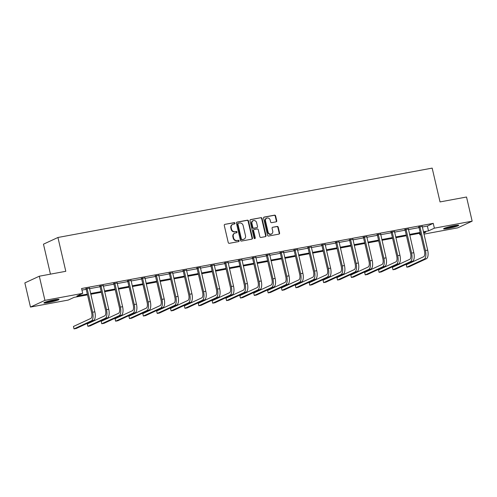 <?xml version="1.0" encoding="UTF-8"?>
<svg xmlns="http://www.w3.org/2000/svg" width="497" height="497" viewBox="0 0 497 497"><rect width="100%" height="100%" fill="white"/><g stroke="black" fill="none" stroke-linecap="round" stroke-linejoin="round"><path stroke-width="0.75" d="M234.957 223.184A0.683 0.615 65.1 0 0 234.193 222.631L224.924 224.352A0.975 0.882 65.1 0 0 224.271 225.464L228.241 242.536A0.975 0.882 65.1 0 0 229.334 243.319L238.603 241.604A0.683 0.615 65.1 0 0 239.063 240.821A0.683 0.615 65.1 0 0 238.299 240.275L237.1 240.498A3.131 2.82 65.1 0 1 233.596 237.976L233.267 236.553A3.131 2.82 65.1 0 1 234.746 233.199A3.131 2.82 65.1 0 1 235.354 233.006L236.553 232.782A0.683 0.615 65.1 0 0 237.007 232.006A0.683 0.615 65.1 0 0 236.243 231.453L235.044 231.677A3.131 2.82 65.1 0 1 231.546 229.16L231.217 227.738A3.131 2.82 65.1 0 1 232.689 224.377A3.131 2.82 65.1 0 1 233.304 224.184L234.503 223.961A0.683 0.615 65.1 0 0 234.957 223.184M234.416 223.979A0.683 0.615 65.1 0 0 233.801 222.818L224.924 224.352M238.517 241.617A0.683 0.615 65.1 0 0 237.908 240.455L237.1 240.498M236.466 232.795A0.683 0.615 65.1 0 0 235.851 231.633L235.044 231.677M448.095 228.49A7.772 0.758 -13.1 0 1 443.572 228.837A7.772 0.758 -13.1 0 1 454.19 225.663A7.772 0.758 -13.1 0 1 458.712 225.315A7.772 0.758 -13.1 0 1 448.095 228.49M48.433 302.574A7.772 0.758 -13.1 0 1 43.904 302.921A7.772 0.758 -13.1 0 1 54.527 299.747A7.772 0.758 -13.1 0 1 59.05 299.399A7.772 0.758 -13.1 0 1 48.433 302.574M276.083 221.842A0.975 0.882 65.1 0 0 276.736 220.73L275.618 215.947A0.975 0.882 65.1 0 0 274.524 215.158L264.23 217.065A0.975 0.882 65.1 0 0 263.578 218.177L267.548 235.249A0.975 0.882 65.1 0 0 268.641 236.032L278.941 234.124A0.975 0.882 65.1 0 0 279.594 233.012L278.245 227.228A0.975 0.882 65.1 0 0 277.152 226.446L272.747 227.259A0.975 0.882 65.1 0 0 272.095 228.371L272.76 231.242A2.615 2.361 65.1 0 1 268.094 232.105L265.479 220.867A2.615 2.361 65.1 0 1 270.144 220.003L270.579 221.873A0.975 0.882 65.1 0 0 271.673 222.662L276.083 221.842M87.509 294.864L74.109 297.349L68.251 300.064L30.472 307.065L24.85 282.911L39.306 276.214L65.797 271.3L57.932 237.485L432.173 168.11L440.038 201.925L466.528 197.017L472.15 221.171L457.694 227.868L423.947 234.124M39.306 276.214L44.929 300.368L82.707 293.36L76.849 296.082L87.335 294.137M422.288 227.005L427.383 226.06L433.247 223.346L81.583 288.533L82.707 293.36M433.247 223.346L434.372 228.173L472.15 221.171M248.481 220.972A0.975 0.882 65.1 0 0 247.388 220.19L237.094 222.097A0.975 0.882 65.1 0 0 236.442 223.209L240.411 240.275A0.975 0.882 65.1 0 0 241.505 241.064L251.805 239.156A0.975 0.882 65.1 0 0 252.457 238.044L248.481 220.972L248.09 221.153A0.975 0.882 65.1 0 0 246.997 220.37L236.721 222.277M250.662 219.581L260.956 217.674A0.975 0.882 65.1 0 1 262.049 218.456L266.025 235.528A0.975 0.882 65.1 0 1 265.373 236.64L260.962 237.454A0.975 0.882 65.1 0 1 259.869 236.671L258.26 229.744A0.975 0.882 65.1 0 0 257.166 228.962L254.247 229.502A0.975 0.882 65.1 0 0 253.594 230.614L255.272 237.821A0.683 0.615 65.1 0 1 254.949 238.554A0.683 0.615 65.1 0 1 254.048 238.044L250.01 220.693A0.975 0.882 65.1 0 1 250.662 219.581L250.302 219.749M57.932 237.485L43.469 244.182L50.446 274.145M81.949 290.093L86.211 289.304M89.472 288.701L100.083 286.732M103.339 286.129L113.95 284.16M117.205 283.557L127.816 281.594M131.078 280.985L141.682 279.022M144.944 278.419L155.549 276.45M158.81 275.847L169.415 273.878M172.676 273.275L183.287 271.312M186.543 270.703L197.154 268.74M200.409 268.132L211.02 266.168M214.282 265.566L224.886 263.596M228.148 262.994L238.753 261.024M242.014 260.422L252.619 258.459M255.88 257.85L266.491 255.887M269.747 255.284L280.358 253.315M283.613 252.712L294.224 250.743M297.486 250.14L308.09 248.171M311.352 247.568L321.957 245.605M325.218 244.996L335.823 243.033M339.084 242.43L349.695 240.461M352.951 239.858L363.562 237.889M366.817 237.286L377.428 235.323M380.69 234.714L391.294 232.751M394.556 232.142L405.161 230.179M408.422 229.577L419.027 227.607M89.361 288.148L85.975 288.776M103.227 285.576L99.841 286.21M117.099 283.01L113.707 283.638M130.966 280.438L127.574 281.066M144.832 277.866L141.44 278.494M158.698 275.295L155.312 275.922M172.565 272.729L169.179 273.356M186.431 270.157L183.045 270.784M200.303 267.585L196.911 268.212M214.17 265.013L210.778 265.64M228.036 262.441L224.644 263.075M241.902 259.875L238.517 260.503M255.769 257.303L252.383 257.931M269.635 254.731L266.249 255.359M283.507 252.159L280.115 252.787M297.374 249.587L293.982 250.221M311.24 247.021L307.848 247.649M325.106 244.449L321.721 245.077M338.973 241.877L335.587 242.505M352.839 239.305L349.453 239.933M366.711 236.74L363.319 237.367M380.578 234.168L377.186 234.795M394.444 231.596L391.052 232.223M408.31 229.024L404.925 229.651M422.177 226.452L418.791 227.086M30.472 307.065L44.929 300.368M420.686 234.733L419.915 234.876L420.642 234.534M419.549 233.31L419.915 234.876M423.711 233.112L425.774 232.155L423.581 232.565M420.325 233.168L409.714 235.137M406.459 235.74L395.848 237.703M392.587 238.311L381.982 240.275M378.72 240.877L368.115 242.847M364.854 243.449L354.249 245.419M350.988 246.021L340.377 247.991M337.121 248.593L326.51 250.556M323.255 251.165L312.644 253.128M309.382 253.731L298.778 255.7M295.516 256.303L284.911 258.272M281.65 258.875L271.045 260.838M267.784 261.447L257.173 263.41M253.917 264.019L243.306 265.982M240.051 266.585L229.44 268.554M226.178 269.157L215.574 271.126M212.312 271.729L201.707 273.692M198.446 274.301L187.841 276.264M184.58 276.866L173.969 278.836M170.713 279.438L160.102 281.408M156.841 282.01L146.236 283.98M142.974 284.582L132.37 286.545M129.108 287.154L118.503 289.117M115.242 289.72L104.637 291.689M101.376 292.292L90.765 294.261M423.413 231.832L428.507 230.888L434.372 228.173M90.597 293.528L101.208 291.565M104.463 290.962L115.074 288.993M118.329 288.39L128.94 286.421M132.202 285.818L142.807 283.849M146.068 283.247L156.673 281.283M159.935 280.675L170.539 278.711M173.801 278.109L184.412 276.139M187.667 275.537L198.278 273.567M201.533 272.965L212.144 271.002M215.406 270.393L226.011 268.43M229.272 267.821L239.877 265.858M243.139 265.255L253.743 263.286M257.005 262.683L267.616 260.714M270.871 260.111L281.482 258.148M284.738 257.539L295.348 255.576M298.61 254.973L309.215 253.004M312.476 252.401L323.081 250.432M326.343 249.829L336.947 247.86M340.209 247.257L350.82 245.294M354.075 244.686L364.686 242.722M367.942 242.12L378.552 240.15M381.814 239.548L392.419 237.578M395.68 236.976L406.285 235.013M409.547 234.404L420.151 232.441M427.383 226.06L428.507 230.888M232.689 224.377L232.298 224.557A3.131 2.82 65.1 0 0 230.825 227.918L231.217 227.738M234.652 231.857A3.131 2.82 65.1 0 1 231.155 229.341L230.825 227.918M234.746 233.199L234.354 233.379A3.131 2.82 65.1 0 0 232.876 236.74L233.267 236.553M236.709 240.678A3.131 2.82 65.1 0 1 233.211 238.162L232.876 236.74M251.786 239.156A0.975 0.882 65.1 0 0 252.066 238.225L248.09 221.153M238.361 223.246A0.683 0.615 65.1 0 0 237.908 224.023L241.393 239.007A0.683 0.615 65.1 0 0 242.157 239.56L243.424 239.324A3.131 2.82 65.1 0 0 244.033 239.132A3.131 2.82 65.1 0 0 245.512 235.771L243.126 225.526A3.131 2.82 65.1 0 0 239.629 223.01L238.361 223.246M237.97 223.426A0.683 0.615 65.1 0 0 237.516 224.203L237.908 224.023M244.033 239.132L243.642 239.312A3.131 2.82 65.1 0 1 243.033 239.504L241.766 239.74A0.683 0.615 65.1 0 1 241.002 239.187L237.516 224.203M250.289 219.761L260.956 217.674M265.355 236.64A0.975 0.882 65.1 0 0 265.634 235.708L261.658 218.643A0.975 0.882 65.1 0 0 260.565 217.854M253.855 229.682A0.975 0.882 65.1 0 0 253.203 230.794L254.88 238.001L255.272 237.821M254.731 238.603A0.683 0.615 65.1 0 0 254.88 238.001M256.589 222.563A2.615 2.361 65.1 0 0 251.923 223.426L252.843 227.39A0.975 0.882 65.1 0 0 253.936 228.173L256.856 227.632A0.975 0.882 65.1 0 0 257.508 226.52L256.589 222.563M253.153 220.618L252.762 220.805A2.615 2.361 65.1 0 0 251.532 223.607L251.923 223.426M257.048 227.57L256.657 227.75A0.975 0.882 65.1 0 1 256.471 227.812L253.545 228.353A0.975 0.882 65.1 0 1 252.451 227.57L251.532 223.607M266.709 218.059L266.324 218.239A2.615 2.361 65.1 0 0 265.087 221.047L265.479 220.867M271.53 234.044L271.138 234.23A2.615 2.361 65.1 0 1 267.703 232.285L265.087 221.047M278.923 234.13A0.975 0.882 65.1 0 0 279.202 233.199L277.854 227.409A0.975 0.882 65.1 0 0 276.761 226.626L272.747 227.259M276.065 221.848A0.975 0.882 65.1 0 0 276.344 220.917L275.226 216.127A0.975 0.882 65.1 0 0 274.133 215.338L263.857 217.245M86.95 288.328L87.137 288.608L86.155 289.061L91.653 312.688A4.982 2.1 79.5 0 1 90.827 318.428L73.457 326.473L74.016 328.89L91.386 320.838A7.474 3.15 -100.5 0 0 92.635 312.234L87.137 288.608M74.016 328.89L76.24 328.48L93.61 320.428A7.474 3.15 -100.5 0 0 94.852 311.824L89.398 287.869M86.155 289.061L85.813 288.533M57.155 299.343A6.728 0.652 -13.1 0 1 51.446 301.027A6.728 0.652 -13.1 0 1 45.581 302.033M49.147 300.958A6.231 0.603 166.9 0 0 53.483 299.952M44.972 302.263A7.722 0.752 166.9 0 0 57.801 299.281M456.824 225.253A6.728 0.652 -13.1 0 1 448.325 227.527A6.728 0.652 -13.1 0 1 445.244 227.949M444.635 228.179A7.722 0.752 166.9 0 0 447.934 227.707A7.722 0.752 166.9 0 0 457.47 225.191M448.81 226.874A6.231 0.603 166.9 0 0 453.146 225.868M100.816 285.756L101.003 286.036L100.021 286.489L105.526 310.122A4.982 2.1 79.5 0 1 104.693 315.856L87.323 323.901L87.888 326.318L105.252 318.273A7.474 3.15 -100.5 0 0 106.501 309.668L101.003 286.036M87.888 326.318L90.106 325.908L107.476 317.856A7.474 3.15 -100.5 0 0 108.719 309.252L103.264 285.303M100.021 286.489L99.686 285.968M114.683 283.184L114.869 283.464L113.894 283.917L119.392 307.55A4.982 2.1 79.5 0 1 118.559 313.284L101.189 321.335L101.755 323.746L119.125 315.701A7.474 3.15 -100.5 0 0 120.367 307.096L114.869 283.464M101.755 323.746L103.979 323.336L121.343 315.291A7.474 3.15 -100.5 0 0 122.591 306.686L117.13 282.731M113.894 283.917L113.552 283.396M128.555 280.612L128.735 280.898L127.76 281.345L133.258 304.978A4.982 2.1 79.5 0 1 132.426 310.712L115.055 318.763L115.621 321.18L132.991 313.129A7.474 3.15 -100.5 0 0 134.233 304.524L128.735 280.898M115.621 321.18L117.845 320.764L135.215 312.719A7.474 3.15 -100.5 0 0 136.458 304.114L131.003 280.159M127.76 281.345L127.418 280.824M142.422 278.04L142.602 278.326L141.626 278.78L147.124 302.406A4.982 2.1 79.5 0 1 146.298 308.14L128.928 316.191L129.487 318.608L146.857 310.557A7.474 3.15 -100.5 0 0 148.1 301.952L142.602 278.326M129.487 318.608L131.711 318.192L149.081 310.147A7.474 3.15 -100.5 0 0 150.324 301.542L144.869 277.587M141.626 278.78L141.285 278.252M156.288 275.475L156.468 275.754L155.493 276.208L160.991 299.834A4.982 2.1 79.5 0 1 160.164 305.574L142.794 313.619L143.353 316.036L160.724 307.991A7.474 3.15 -100.5 0 0 161.966 299.387L156.468 275.754M143.353 316.036L145.578 315.626L162.948 307.575A7.474 3.15 -100.5 0 0 164.19 298.97L158.736 275.021M155.493 276.208L155.151 275.68M170.154 272.903L170.341 273.182L169.359 273.636L174.857 297.268A4.982 2.1 79.5 0 1 174.031 303.002L156.661 311.047L157.22 313.464L174.59 305.419A7.474 3.15 -100.5 0 0 175.839 296.815L170.341 273.182M157.22 313.464L159.444 313.054L176.814 305.003A7.474 3.15 -100.5 0 0 178.056 296.398L172.602 272.449M169.359 273.636L169.017 273.114M184.02 270.331L184.207 270.61L183.225 271.064L188.73 294.696A4.982 2.1 79.5 0 1 187.897 300.43L170.527 308.482L171.092 310.892L188.456 302.847A7.474 3.15 -100.5 0 0 189.705 294.243L184.207 270.61M171.092 310.892L173.31 310.482L190.68 302.437A7.474 3.15 -100.5 0 0 191.929 293.833L186.468 269.877M183.225 271.064L182.89 270.542M197.887 267.759L198.073 268.045L197.098 268.498L202.596 292.124A4.982 2.1 79.5 0 1 201.763 297.858L184.393 305.91L184.959 308.326L202.329 300.275A7.474 3.15 -100.5 0 0 203.571 291.671L198.073 268.045M184.959 308.326L187.183 307.91L204.547 299.865A7.474 3.15 -100.5 0 0 205.795 291.261L200.334 267.305M197.098 268.498L196.756 267.97M211.759 265.187L211.939 265.473L210.964 265.926L216.462 289.552A4.982 2.1 79.5 0 1 215.63 295.293L198.266 303.338L198.825 305.754L216.195 297.703A7.474 3.15 -100.5 0 0 217.438 289.099L211.939 265.473M198.825 305.754L201.049 305.344L218.419 297.293A7.474 3.15 -100.5 0 0 219.662 288.689L214.207 264.733M210.964 265.926L210.622 265.398M225.626 262.621L225.806 262.901L224.83 263.354L230.328 286.98A4.982 2.1 79.5 0 1 229.502 292.721L212.132 300.766L212.691 303.182L230.061 295.137A7.474 3.15 -100.5 0 0 231.304 286.533L225.806 262.901M212.691 303.182L214.915 302.772L232.285 294.721A7.474 3.15 -100.5 0 0 233.528 286.117L228.073 262.167M224.83 263.354L224.489 262.826M239.492 260.049L239.672 260.329L238.697 260.782L244.195 284.414A4.982 2.1 79.5 0 1 243.368 290.149L225.998 298.194L226.557 300.61L243.928 292.565A7.474 3.15 -100.5 0 0 245.17 283.961L239.672 260.329M226.557 300.61L228.782 300.2L246.152 292.149A7.474 3.15 -100.5 0 0 247.394 283.545L241.94 259.596M238.697 260.782L238.355 260.26M253.358 257.477L253.545 257.763L252.563 258.21L258.061 281.842A4.982 2.1 79.5 0 1 257.235 287.577L239.865 295.628L240.424 298.038L257.794 289.993A7.474 3.15 -100.5 0 0 259.043 281.389L253.545 257.763M240.424 298.038L242.648 297.628L260.018 289.583A7.474 3.15 -100.5 0 0 261.26 280.979L255.806 257.024M252.563 258.21L252.221 257.688M267.224 254.905L267.411 255.191L266.429 255.644L271.934 279.271A4.982 2.1 79.5 0 1 271.101 285.005L253.731 293.056L254.296 295.473L271.666 287.421A7.474 3.15 -100.5 0 0 272.909 278.817L267.411 255.191M254.296 295.473L256.514 295.056L273.884 287.011A7.474 3.15 -100.5 0 0 275.133 278.407L269.672 254.452M266.429 255.644L266.094 255.116M281.091 252.339L281.277 252.619L280.302 253.072L285.8 276.699A4.982 2.1 79.5 0 1 284.967 282.439L267.597 290.484L268.163 292.901L285.533 284.849A7.474 3.15 -100.5 0 0 286.775 276.245L281.277 252.619M268.163 292.901L270.387 292.491L287.751 284.439A7.474 3.15 -100.5 0 0 288.999 275.835L283.538 251.88M280.302 253.072L279.96 252.544M294.963 249.767L295.143 250.047L294.168 250.5L299.666 274.133A4.982 2.1 79.5 0 1 298.834 279.867L281.47 287.912L282.029 290.329L299.399 282.284A7.474 3.15 -100.5 0 0 300.642 273.679L295.143 250.047M282.029 290.329L284.253 289.919L301.623 281.867A7.474 3.15 -100.5 0 0 302.866 273.263L297.411 249.314M294.168 250.5L293.826 249.979M308.83 247.195L309.01 247.475L308.034 247.928L313.532 271.561A4.982 2.1 79.5 0 1 312.706 277.295L295.336 285.346L295.895 287.757L313.265 279.712A7.474 3.15 -100.5 0 0 314.508 271.107L309.01 247.475M295.895 287.757L298.119 287.347L315.489 279.302A7.474 3.15 -100.5 0 0 316.732 270.697L311.277 246.742M308.034 247.928L307.693 247.407M322.696 244.623L322.876 244.909L321.901 245.356L327.399 268.989A4.982 2.1 79.5 0 1 326.572 274.723L309.202 282.774L309.761 285.191L327.132 277.14A7.474 3.15 -100.5 0 0 328.374 268.535L322.876 244.909M309.761 285.191L311.986 284.775L329.356 276.73A7.474 3.15 -100.5 0 0 330.598 268.125L325.144 244.17M321.901 245.356L321.559 244.835M336.562 242.051L336.749 242.337L335.767 242.791L341.265 266.417A4.982 2.1 79.5 0 1 340.439 272.151L323.069 280.202L323.634 282.619L340.998 274.568A7.474 3.15 -100.5 0 0 342.247 265.963L336.749 242.337M323.634 282.619L325.852 282.203L343.222 274.158A7.474 3.15 -100.5 0 0 344.464 265.553L339.01 241.598M335.767 242.791L335.425 242.263M350.428 239.486L350.615 239.765L349.633 240.219L355.138 263.845A4.982 2.1 79.5 0 1 354.305 269.585L336.935 277.63L337.5 280.047L354.87 272.002A7.474 3.15 -100.5 0 0 356.113 263.391L350.615 239.765M337.5 280.047L339.718 279.637L357.088 271.586A7.474 3.15 -100.5 0 0 358.337 262.981L352.876 239.032M349.633 240.219L349.298 239.691M364.295 236.914L364.481 237.193L363.506 237.647L369.004 261.279A4.982 2.1 79.5 0 1 368.171 267.013L350.801 275.058L351.367 277.475L368.737 269.43A7.474 3.15 -100.5 0 0 369.979 260.826L364.481 237.193M351.367 277.475L353.591 277.065L370.955 269.014A7.474 3.15 -100.5 0 0 372.203 260.409L366.743 236.46M363.506 237.647L363.164 237.125M378.167 234.342L378.347 234.621L377.372 235.075L382.87 258.707A4.982 2.1 79.5 0 1 382.038 264.441L364.674 272.493L365.233 274.903L382.603 266.858A7.474 3.15 -100.5 0 0 383.846 258.254L378.347 234.621M365.233 274.903L367.457 274.493L384.827 266.448A7.474 3.15 -100.5 0 0 386.07 257.844L380.615 233.888M377.372 235.075L377.03 234.553M392.034 231.77L392.214 232.056L391.238 232.509L396.736 256.135A4.982 2.1 79.5 0 1 395.91 261.869L378.54 269.921L379.099 272.337L396.469 264.286A7.474 3.15 -100.5 0 0 397.712 255.682L392.214 232.056M379.099 272.337L381.323 271.921L398.693 263.876A7.474 3.15 -100.5 0 0 399.936 255.272L394.481 231.316M391.238 232.509L390.897 231.981M405.9 229.198L406.08 229.484L405.105 229.937L410.603 253.563A4.982 2.1 79.5 0 1 409.776 259.304L392.406 267.349L392.965 269.765L410.336 261.714A7.474 3.15 -100.5 0 0 411.578 253.11L406.08 229.484M392.965 269.765L395.19 269.355L412.56 261.304A7.474 3.15 -100.5 0 0 413.802 252.7L408.348 228.744M405.105 229.937L404.763 229.409M419.766 226.632L419.953 226.912L418.971 227.365L424.469 250.991A4.982 2.1 79.5 0 1 423.643 256.732L406.273 264.777L406.838 267.193L424.202 259.148A7.474 3.15 -100.5 0 0 425.451 250.544L419.953 226.912M406.838 267.193L409.056 266.783L426.426 258.732A7.474 3.15 -100.5 0 0 427.668 250.128L422.214 226.178M418.971 227.365L418.629 226.837M233.801 222.818L234.193 222.631M237.908 240.455L238.299 240.275M235.851 231.633L236.243 231.453M231.155 229.341L231.546 229.16M233.211 238.162L233.596 237.976M252.066 238.225L252.457 238.044M236.734 222.265L237.094 222.097M246.997 220.37L247.388 220.19M241.002 239.187L241.393 239.007M241.766 239.74L242.157 239.56M243.033 239.504L243.424 239.324M261.658 218.643L262.049 218.456M265.634 235.708L266.025 235.528M253.203 230.794L253.594 230.614M252.451 227.57L252.843 227.39M253.545 228.353L253.936 228.173M256.471 227.812L256.856 227.632M267.703 232.285L268.094 232.105M276.761 226.626L277.152 226.446M277.854 227.409L278.245 227.228M279.202 233.199L279.594 233.012M263.87 217.232L264.23 217.065M274.133 215.338L274.524 215.158M275.226 216.127L275.618 215.947M276.344 220.917L276.736 220.73M92.635 312.234L94.852 311.824M91.386 320.838L93.61 320.428M106.501 309.668L108.719 309.252M105.252 318.273L107.476 317.856M120.367 307.096L122.591 306.686M119.125 315.701L121.343 315.291M134.233 304.524L136.458 304.114M132.991 313.129L135.215 312.719M148.1 301.952L150.324 301.542M146.857 310.557L149.081 310.147M161.966 299.387L164.19 298.97M160.724 307.991L162.948 307.575M175.839 296.815L178.056 296.398M174.59 305.419L176.814 305.003M189.705 294.243L191.929 293.833M188.456 302.847L190.68 302.437M203.571 291.671L205.795 291.261M202.329 300.275L204.547 299.865M217.438 289.099L219.662 288.689M216.195 297.703L218.419 297.293M231.304 286.533L233.528 286.117M230.061 295.137L232.285 294.721M245.17 283.961L247.394 283.545M243.928 292.565L246.152 292.149M259.043 281.389L261.26 280.979M257.794 289.993L260.018 289.583M272.909 278.817L275.133 278.407M271.666 287.421L273.884 287.011M286.775 276.245L288.999 275.835M285.533 284.849L287.751 284.439M300.642 273.679L302.866 273.263M299.399 282.284L301.623 281.867M314.508 271.107L316.732 270.697M313.265 279.712L315.489 279.302M328.374 268.535L330.598 268.125M327.132 277.14L329.356 276.73M342.247 265.963L344.464 265.553M340.998 274.568L343.222 274.158M356.113 263.391L358.337 262.981M354.87 272.002L357.088 271.586M369.979 260.826L372.203 260.409M368.737 269.43L370.955 269.014M383.846 258.254L386.07 257.844M382.603 266.858L384.827 266.448M397.712 255.682L399.936 255.272M396.469 264.286L398.693 263.876M411.578 253.11L413.802 252.7M410.336 261.714L412.56 261.304M425.451 250.544L427.668 250.128M424.202 259.148L426.426 258.732M237.839 223.47L238.231 223.29M253.663 229.744L254.054 229.564"/></g></svg>

